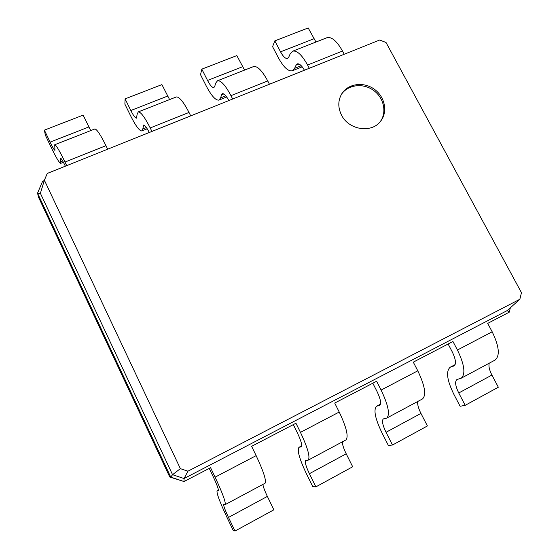 <?xml version="1.0" encoding="UTF-8"?>
<svg xmlns="http://www.w3.org/2000/svg" width="559" height="559" viewBox="0 0 559 559"><rect width="100%" height="100%" fill="white"/><g stroke="black" fill="none" stroke-linecap="round" stroke-linejoin="round"><path stroke-width="0.84" d="M448.122 344.002L452.231 351.835C455.753 359.164 456.375 363.853 454.083 365.914L450.156 367.242C445.796 371.232 446.997 380.19 453.761 394.109L460.106 406.274L465.193 405.324L458.75 392.984C455.361 386.003 454.753 381.517 456.92 379.54L461.175 378.226C465.745 374.125 464.501 364.72 457.43 350.018L452.951 341.486L413.29 362.141L417.783 370.82L381.105 390.063L376.605 381.238L334.715 403.053L339.222 412.039L300.456 432.373L295.949 423.24L251.627 446.32L256.141 455.627L215.089 477.162L210.582 467.694L183.995 481.537L170.754 477.106L37.53 193.169L42.582 181.298L44.266 180.62M465.193 405.324L498.342 387.219L491.906 375.068C489.356 370.044 488.461 366.089 489.23 363.203M461.175 378.226L495.092 360.059C500.151 355.72 499.18 346.294 492.179 331.787L487.7 323.395L509.263 312.167L507.209 310.58L184.044 478.539L187.936 471.195L180.361 468.645L44.392 180.208L47.27 173.437L379.715 40.01L386.024 42.491L521.47 292.685L519.849 299.268L187.936 471.195M169.754 477.016L170.754 477.106L172.556 474.689L184.044 478.539L183.995 481.537L169.754 477.016L38.655 197.523L37.53 193.169L40.395 193.295L44.392 180.208M209.241 468.386L213.377 477.072C217.102 485.086 218.772 489.649 218.394 490.767L217.088 490.648C216.389 492.835 219.582 501.528 226.668 516.712L233.04 530.135L234.983 531.05L228.498 517.417C224.949 509.787 223.348 505.441 223.698 504.358L225.165 504.623C225.934 502.415 222.573 493.262 215.089 477.162M372.811 383.215L376.941 391.314C380.525 398.853 381.462 403.521 379.736 405.303L376.584 406.197C373.314 409.656 375.117 418.544 381.986 432.862L388.344 445.418L392.502 445.02L386.031 432.282C382.594 425.099 381.685 420.647 383.313 418.929L386.744 418.09C390.189 414.547 388.309 405.205 381.105 390.063M293.307 424.616L297.437 432.994C301.098 440.765 302.377 445.383 301.287 446.858L299.009 447.27C296.955 450.135 299.414 458.932 306.388 473.669L312.761 486.644L315.87 486.875L309.393 473.697C305.899 466.304 304.662 461.895 305.689 460.476L308.191 460.155C310.371 457.241 307.792 447.983 300.456 432.373M510.36 307.757L509.263 312.167M507.209 310.58L519.849 299.268M392.502 445.02L427.404 425.958L420.948 413.415C418.37 408.238 417.293 404.269 417.727 401.495M386.744 418.09L422.492 398.937C426.489 395.122 424.917 385.752 417.783 370.82M234.983 531.05L273.854 509.822L267.37 496.406C264.749 490.9 263.254 486.903 262.891 484.415M225.165 504.623L265.071 483.249C266.531 480.698 263.555 471.489 256.141 455.627M315.87 486.875L352.68 466.772L346.21 453.803C343.603 448.472 342.332 444.482 342.387 441.841M308.191 460.155L345.937 439.94C348.732 436.719 346.496 427.418 339.222 412.039M341.514 115.091C348.788 130.163 371.917 133.559 380.742 121.03C388.093 111.674 384.802 96.393 373.999 88.993C363.308 81.418 347.873 83.675 341.717 93.884C337.922 100.536 337.853 107.608 341.514 115.091M40.395 193.295L172.556 474.689L180.361 468.645M380.316 121.555C387.17 112.17 383.747 97.378 373.202 90.146C362.756 82.76 347.733 84.723 341.374 94.464M42.582 181.298L43.777 182.22M65.375 166.17C62.839 160.992 61.231 158.323 60.547 158.162L60.672 163.389C59.254 162.928 56.019 157.442 50.967 146.933L45.335 135.089L44.392 130.135L50.1 142.14C52.63 147.387 54.237 150.126 54.943 150.343L54.74 144.753C56.193 145.144 59.61 150.909 65.005 162.054L66.71 165.639M304.431 70.224C301.741 65.578 299.372 63.46 297.339 63.866L296.074 65.144L294.607 68.352L292.203 70.804C288.095 71.503 283.441 67.066 278.235 57.507L272.589 46.676L274.818 40.877L308.184 27.95L315.968 42.03M274.818 40.877L280.541 51.84C283.147 56.606 285.467 58.821 287.508 58.471L288.751 57.165L290.17 53.874L292.79 51.142L327.148 37.635C331.787 36.684 336.909 41.156 342.513 51.051L344.225 54.258M44.392 130.135L83.137 115.126L90.74 130.603M54.74 144.753L94.862 128.975C96.826 129.157 100.522 134.719 105.951 145.675L107.656 149.197M292.79 51.142C297.067 50.352 301.993 54.978 307.576 65.026L309.288 68.275M149.295 132.49C146.696 127.501 144.809 125.034 143.621 125.076L142.811 128.975L141.811 130.946C139.394 130.911 135.634 125.803 130.52 115.629L124.881 104.149L125.097 98.873L130.82 110.507C133.377 115.587 135.257 118.131 136.445 118.145L137.186 114.12L138.276 111.905C140.77 111.863 144.753 117.215 150.224 127.962L151.929 131.435M228.869 100.557C226.22 95.743 224.082 93.451 222.447 93.688L221.532 94.848L220.623 97.902L218.883 100.124C215.578 100.473 211.344 95.715 206.18 85.855L200.534 74.71L201.813 69.155L236.834 55.586L244.576 70.106M201.813 69.155L207.536 80.447C210.121 85.366 212.231 87.735 213.866 87.56L214.768 86.365L215.62 83.228L217.514 80.748L253.646 66.535C257.489 65.927 262.192 70.734 267.747 80.95L269.459 84.262M125.097 98.873L161.914 84.612L169.594 99.593M138.276 111.905L176.323 96.945C179.278 96.707 183.506 101.878 189.005 112.45L190.717 115.867M217.514 80.748C220.952 80.307 225.431 85.282 230.965 95.666L232.677 99.027M454.369 365.726L453.712 366.068M455.096 364.706L450.861 366.949M492.179 331.787L457.43 350.018M491.906 375.068L458.75 392.984M379.959 405.142L379.442 405.415M301.441 446.739L301.084 446.921M420.948 413.415L386.031 432.282M380.469 404.22L377.143 405.981M267.37 496.406L228.498 517.417M218.471 489.991L217.304 490.613M346.21 453.803L309.393 473.697M301.713 445.921L299.407 447.144M60.442 159.035L61.231 158.728M296.074 65.144L298.939 64.005M143.09 126.103L144.648 125.489M221.532 94.848L223.775 93.954M65.005 162.054L105.951 145.675M150.224 127.962L189.005 112.45M307.576 65.026L342.513 51.051M230.965 95.666L267.747 80.95M50.1 142.14L88.853 126.956M60.861 161.705L62.678 160.978M280.541 51.84L313.906 38.767M294.607 68.352L301.231 65.71M130.82 110.507L167.644 96.078M142.811 128.975L146.402 127.543M207.536 80.447L242.564 66.724M220.623 97.902L225.815 95.827M450.156 367.242L455.138 364.608M376.584 406.197L380.497 404.129M217.088 490.648L218.464 489.915M299.009 447.27L301.72 445.83M63.405 162.299L60.672 163.389M302.188 66.814L292.203 70.804M147.22 128.78L141.811 130.946M226.709 96.993L218.883 100.124"/></g></svg>
